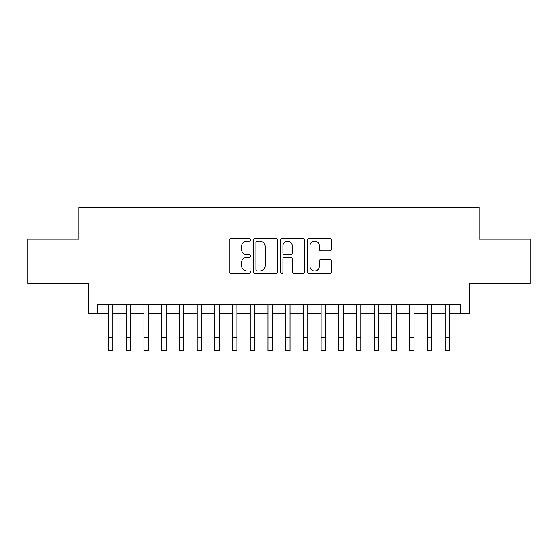 <?xml version="1.0" encoding="UTF-8"?>
<svg xmlns="http://www.w3.org/2000/svg" width="558" height="558" viewBox="0 0 558 558"><rect width="100%" height="100%" fill="white"/><g stroke="black" fill="none" stroke-linecap="round" stroke-linejoin="round"><path stroke-width="0.84" d="M250.661 239.842A1.221 1.221 0 0 0 249.44 238.629L230.963 238.629A1.737 1.737 0 0 0 229.226 240.365L229.226 271.662A1.737 1.737 0 0 0 230.963 273.406L249.44 273.406A1.221 1.221 0 0 0 250.661 272.185A1.221 1.221 0 0 0 249.44 270.972L247.048 270.972A5.566 5.566 0 0 1 241.488 265.406L241.488 262.797A5.566 5.566 0 0 1 247.048 257.231L249.44 257.231A1.221 1.221 0 0 0 250.661 256.017A1.221 1.221 0 0 0 249.44 254.797L247.048 254.797A5.566 5.566 0 0 1 241.488 249.238L241.488 246.629A5.566 5.566 0 0 1 247.048 241.063L249.44 241.063A1.221 1.221 0 0 0 250.661 239.842M329.813 250.884A1.737 1.737 0 0 0 331.557 249.147L331.557 240.365A1.737 1.737 0 0 0 329.813 238.629L309.299 238.629A1.737 1.737 0 0 0 307.563 240.365L307.563 271.662A1.737 1.737 0 0 0 309.299 273.406L329.813 273.406A1.737 1.737 0 0 0 331.557 271.662L331.557 261.06A1.737 1.737 0 0 0 329.813 259.317L321.038 259.317A1.737 1.737 0 0 0 319.295 261.06L319.295 266.319A4.652 4.652 0 0 1 314.642 270.972A4.652 4.652 0 0 1 309.997 266.319L309.997 245.715A4.652 4.652 0 0 1 314.642 241.063A4.652 4.652 0 0 1 319.295 245.715L319.295 249.147A1.737 1.737 0 0 0 321.038 250.884L329.813 250.884M97.427 313.589L97.427 304.731L460.573 304.731L460.573 313.589L469.431 313.589L469.431 283.471L530.1 283.471L530.1 239.187L479.169 239.187L479.169 207.304L78.831 207.304L78.831 239.187L27.9 239.187L27.9 283.471L88.569 283.471L88.569 313.589L108.503 313.589M277.479 240.365A1.737 1.737 0 0 0 275.743 238.629L255.222 238.629A1.737 1.737 0 0 0 253.485 240.365L253.485 271.662A1.737 1.737 0 0 0 255.222 273.406L275.743 273.406A1.737 1.737 0 0 0 277.479 271.662L277.479 240.365M282.257 238.629L302.778 238.629A1.737 1.737 0 0 1 304.515 240.365L304.515 271.662A1.737 1.737 0 0 1 302.778 273.406L293.996 273.406A1.737 1.737 0 0 1 292.259 271.662L292.259 258.975A1.737 1.737 0 0 0 290.523 257.231L284.692 257.231A1.737 1.737 0 0 0 282.955 258.975L282.955 272.185A1.221 1.221 0 0 1 281.741 273.406A1.221 1.221 0 0 1 280.521 272.185L280.521 240.365A1.737 1.737 0 0 1 282.257 238.629M112.925 313.589L126.213 313.589M130.642 313.589L143.929 313.589M148.358 313.589L161.646 313.589M166.075 313.589L179.355 313.589M183.784 313.589L197.072 313.589M201.501 313.589L214.788 313.589M219.217 313.589L232.498 313.589M236.927 313.589L250.214 313.589M254.643 313.589L267.931 313.589M272.36 313.589L285.64 313.589M290.069 313.589L303.357 313.589M307.786 313.589L321.073 313.589M325.502 313.589L338.783 313.589M343.212 313.589L356.499 313.589M360.928 313.589L374.216 313.589M378.645 313.589L391.925 313.589M396.354 313.589L409.642 313.589M414.071 313.589L427.358 313.589M431.787 313.589L445.075 313.589M449.497 313.589L460.573 313.589M257.133 241.063A1.221 1.221 0 0 0 255.92 242.277L255.92 269.751A1.221 1.221 0 0 0 257.133 270.972L259.658 270.972A5.566 5.566 0 0 0 265.217 265.406L265.217 246.629A5.566 5.566 0 0 0 259.658 241.063L257.133 241.063M292.259 245.799A4.652 4.652 0 0 0 287.607 241.147A4.652 4.652 0 0 0 282.955 245.799L282.955 253.06A1.737 1.737 0 0 0 284.692 254.797L290.523 254.797A1.737 1.737 0 0 0 292.259 253.06L292.259 245.799M108.503 337.416L112.925 337.416L112.925 350.696L108.503 350.696L108.503 304.731M112.925 337.416L112.925 304.731M126.213 337.416L130.642 337.416L130.642 350.696L126.213 350.696L126.213 304.731M130.642 337.416L130.642 304.731M143.929 337.416L148.358 337.416L148.358 350.696L143.929 350.696L143.929 304.731M148.358 337.416L148.358 304.731M161.646 337.416L166.075 337.416L166.075 350.696L161.646 350.696L161.646 304.731M166.075 337.416L166.075 304.731M179.355 337.416L183.784 337.416L183.784 350.696L179.355 350.696L179.355 304.731M183.784 337.416L183.784 304.731M197.072 337.416L201.501 337.416L201.501 350.696L197.072 350.696L197.072 304.731M201.501 337.416L201.501 304.731M214.788 337.416L219.217 337.416L219.217 350.696L214.788 350.696L214.788 304.731M219.217 337.416L219.217 304.731M232.498 337.416L236.927 337.416L236.927 350.696L232.498 350.696L232.498 304.731M236.927 337.416L236.927 304.731M250.214 337.416L254.643 337.416L254.643 350.696L250.214 350.696L250.214 304.731M254.643 337.416L254.643 304.731M267.931 337.416L272.36 337.416L272.36 350.696L267.931 350.696L267.931 304.731M272.36 337.416L272.36 304.731M285.64 337.416L290.069 337.416L290.069 350.696L285.64 350.696L285.64 304.731M290.069 337.416L290.069 304.731M303.357 337.416L307.786 337.416L307.786 350.696L303.357 350.696L303.357 304.731M307.786 337.416L307.786 304.731M321.073 337.416L325.502 337.416L325.502 350.696L321.073 350.696L321.073 304.731M325.502 337.416L325.502 304.731M338.783 337.416L343.212 337.416L343.212 350.696L338.783 350.696L338.783 304.731M343.212 337.416L343.212 304.731M356.499 337.416L360.928 337.416L360.928 350.696L356.499 350.696L356.499 304.731M360.928 337.416L360.928 304.731M374.216 337.416L378.645 337.416L378.645 350.696L374.216 350.696L374.216 304.731M378.645 337.416L378.645 304.731M391.925 337.416L396.354 337.416L396.354 350.696L391.925 350.696L391.925 304.731M396.354 337.416L396.354 304.731M409.642 337.416L414.071 337.416L414.071 350.696L409.642 350.696L409.642 304.731M414.071 337.416L414.071 304.731M427.358 337.416L431.787 337.416L431.787 350.696L427.358 350.696L427.358 304.731M431.787 337.416L431.787 304.731M445.075 337.416L449.497 337.416L449.497 350.696L445.075 350.696L445.075 304.731M449.497 337.416L449.497 304.731"/></g></svg>

